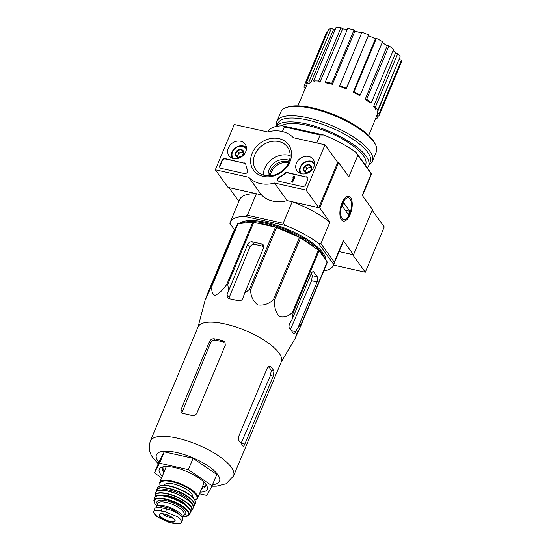 <?xml version="1.0" encoding="UTF-8"?>
<svg xmlns="http://www.w3.org/2000/svg" width="551" height="551" viewBox="0 0 551 551"><rect width="100%" height="100%" fill="white"/><g stroke="black" fill="none" stroke-linecap="round" stroke-linejoin="round"><path stroke-width="0.83" d="M150.333 441.089A45.113 14.891 -157.3 0 1 197.699 444.76A45.113 14.891 -157.3 0 1 233.569 475.906L281.341 361.711A45.113 14.891 -157.3 0 0 280.431 355.243A45.113 14.891 -157.3 0 0 237.364 327.473A45.113 14.891 -157.3 0 0 198.105 326.895L150.333 441.089C148.336 447.626 149.314 453.335 153.261 458.212L158.247 463.735M297.485 331.874L295.088 338.569L301.335 324.58L327.328 262.434A50.444 16.654 -157.3 0 0 327.218 261.952L319.112 250.719L293.118 312.865L292.209 319.153L289.778 323.423C288.786 325.545 288.752 327.266 289.681 328.589A48.55 16.027 22.7 0 1 293.063 333.279L293.511 333.658M293.118 312.865A50.444 16.654 -157.3 0 0 292.443 312.252C288.483 316.412 284.054 317.831 279.143 316.508C275.583 311.997 274.054 306.528 274.563 300.095A50.444 16.654 -157.3 0 0 273.496 299.524C269.06 303.904 263.791 305.715 257.703 304.944C252.957 300.991 250.602 295.908 250.629 289.695A50.444 16.654 -157.3 0 0 249.465 289.309L244.548 293.435L263.543 248.026A3.898 3.244 -35.8 0 0 263.302 244.981A3.898 3.244 -35.8 0 0 261.56 243.866L252.489 241.834A3.898 3.244 -35.8 0 0 247.661 244.472L227.046 294.585L227.336 297.698L229.009 298.718A48.55 16.027 22.7 0 1 238.08 300.75C240.326 301.135 241.937 300.267 242.929 298.139L244.548 293.435M319.112 250.719A50.444 16.654 -157.3 0 0 318.437 250.106L300.557 237.949A50.444 16.654 -157.3 0 0 299.496 237.378L276.63 227.549A50.444 16.654 -157.3 0 0 275.466 227.164L253.742 222.308L227.742 284.454L228.665 289.881M227.742 284.454A50.444 16.654 -157.3 0 0 226.792 284.364C223.134 289.826 219.222 293.518 215.062 295.419C212.238 294.124 211.226 290.907 212.032 285.769A50.444 16.654 -157.3 0 0 211.543 285.997L205.289 300.006L207.699 293.29L205.11 300.15L197.974 327.204M301.335 324.58A50.444 16.654 -157.3 0 0 301.218 324.098L298.132 327.363L317.128 281.954A3.898 1.749 102.6 0 0 317.28 276.795L313.898 272.104A3.898 1.749 102.6 0 0 313.326 271.691A3.898 1.749 102.6 0 0 311.205 273.737L292.209 319.153M293.063 333.279C293.676 334.092 294.558 333.548 295.701 331.633L298.132 327.363M317.28 276.795L312.321 275.686A43.508 14.36 -157.3 0 0 311.184 273.799M312.321 275.686L311.556 280.707L290.425 329.457M253.742 222.308A50.444 16.654 -157.3 0 0 252.785 222.218L238.025 223.623A50.444 16.654 -157.3 0 0 237.543 223.851L233.693 231.144L207.699 293.29M252.785 222.218L226.792 284.364M275.466 227.164L249.465 289.309M276.63 227.549L250.629 289.695M238.025 223.623L212.032 285.769M237.543 223.851L211.543 285.997M327.218 261.952L301.218 324.098M318.437 250.106L292.443 312.252M300.557 237.949L274.563 300.095M299.496 237.378L273.496 299.524M227.046 294.585L229.161 297.519L249.741 247.351C250.774 245.278 252.31 244.293 254.335 244.403L252.489 241.834M261.56 243.866L263.412 246.428A43.508 14.36 -157.3 0 0 254.335 244.403M325.93 260.175A47.455 15.662 -157.3 0 0 324.87 255.946A47.455 15.662 -157.3 0 0 287.787 229.395A47.455 15.662 -157.3 0 0 242.846 221.64A47.455 15.662 -157.3 0 0 239.465 223.486M325.551 259.645A46.801 15.449 -157.3 0 0 324.684 255.581M243.239 221.509A46.801 15.449 -157.3 0 0 240.036 223.43M270.341 175.776A14.298 11.881 144.2 0 1 271.285 172.305A14.298 11.881 144.2 0 1 288.634 162.573M306.067 190.095L274.481 183.028A29.899 24.85 144.2 0 1 248.715 177.264L215.31 169.791L234.258 124.505L267.655 131.978A29.899 24.85 144.2 0 1 293.421 137.743L325.007 144.81L306.067 190.095L318.76 207.693L337.701 162.407L338.61 162.614L319.67 207.899L292.188 201.749L283.193 223.258L247.392 215.248L256.387 193.738L228.913 187.588L238.893 201.418M362.482 195.701L371.202 174.846A55.906 18.452 22.7 0 0 371.532 173.799L356.208 152.551A55.906 18.452 22.7 0 0 323.671 134.995L320.131 134.954L316.777 142.971M320.131 134.954L284.33 126.944L282.394 131.565M283.193 223.258L285.79 225.566L244.699 216.371L247.392 215.248M234.45 229.712L229.836 223.32A55.906 18.452 22.7 0 1 230.173 222.273A55.906 18.452 22.7 0 1 244.699 216.371M333.651 264.37L318.32 243.122L320.916 243.611L334.271 262.124L333.651 264.37A55.906 18.452 22.7 0 1 333.314 265.417A55.906 18.452 22.7 0 1 323.781 270.913M285.79 225.566A55.906 18.452 22.7 0 1 318.32 243.122M333.396 265.231A29.899 24.85 -35.8 0 0 333.72 265.148L365.299 272.215L352.606 254.617L339.099 251.593L353.515 254.817L372.462 209.532L362.214 195.329L371.209 173.82L357.854 155.306L348.859 176.816L338.61 162.614M341.944 203.009A12.645 5.662 -77.4 0 1 345.684 197.416A12.645 5.662 -77.4 0 1 352.068 201.728A12.645 5.662 -77.4 0 1 348.521 217.597A12.645 5.662 -77.4 0 1 340.904 218.781A12.645 5.662 -77.4 0 1 341.944 203.009M320.916 243.611L329.911 222.101L319.67 207.899M334.271 262.124L343.266 240.615A55.906 18.452 22.7 0 1 342.791 242.777L333.314 265.417M353.515 254.817L343.266 240.615M267.979 131.889L268.055 131.703A55.906 18.452 22.7 0 1 282.58 125.8L323.671 134.995M284.33 126.944L282.58 125.8M357.854 155.306L356.208 152.551M230.173 222.273L239.644 199.627A55.906 18.452 22.7 0 1 256.387 193.738M292.188 201.749A55.906 18.452 22.7 0 1 329.911 222.101M354.073 29.912L354.92 31.09L332.398 84.296A38.212 12.611 22.7 0 0 326.047 82.87L325.365 81.927L347.715 28.487A40.306 13.307 22.7 0 1 354.073 29.912L331.716 83.346L332.398 84.296M361.566 33.101A37.702 12.446 -157.3 0 0 354.92 31.09M361.904 32.289A40.306 13.307 22.7 0 1 368.681 34.865L346.255 89.014A38.212 12.611 22.7 0 0 339.478 86.445L361.904 32.289M353.232 92.196L354.045 91.817A40.306 13.307 22.7 0 1 360.216 95.144L359.404 95.523A38.212 12.611 22.7 0 0 353.232 92.196L375.389 38.852A37.702 12.446 -157.3 0 0 368.591 35.753M375.389 38.852L376.402 38.384A40.306 13.307 22.7 0 1 382.566 41.711L360.216 95.144M365.223 99.249L366.649 99.27A40.306 13.307 22.7 0 1 371.271 102.844L369.838 102.83A38.212 12.611 22.7 0 0 365.223 99.249L387.222 45.809A37.702 12.446 -157.3 0 0 382.208 42.565M387.222 45.809L389.006 45.829A40.306 13.307 22.7 0 1 393.628 49.411L371.271 102.844M373.612 106.529L375.445 106.942A40.306 13.307 22.7 0 1 377.814 110.228L375.982 109.814A38.212 12.611 22.7 0 0 373.612 106.529L395.515 52.992A37.702 12.446 -157.3 0 0 393.145 50.554M395.515 52.992L397.794 53.502A40.306 13.307 22.7 0 1 400.164 56.787L377.814 110.228M399.096 59.343L401.431 60.231A40.306 13.307 22.7 0 1 401.19 62.724L378.84 116.158L376.884 115.421L368.695 135.491M305.371 88.291L304.124 87.816A40.306 13.307 22.7 0 1 304.366 85.329L326.722 31.889L327.48 32.178M328.548 29.616A40.306 13.307 22.7 0 1 331.365 28.301L333.575 29.499L310.792 82.698A38.212 12.611 22.7 0 0 307.975 84.014L306.191 83.056L328.548 29.616M335.359 29.093A37.702 12.446 -157.3 0 0 333.575 29.499M336.007 27.55A40.306 13.307 22.7 0 1 340.966 27.605L342.626 28.893L319.945 82.078A38.212 12.611 22.7 0 0 314.986 82.016L313.65 80.99L336.007 27.55M347.316 29.451A37.702 12.446 -157.3 0 0 342.626 28.893M394.812 69.591L377.125 112.927A38.212 12.611 22.7 0 1 376.884 115.421M375.445 106.942L397.794 53.502M366.649 99.27L389.006 45.829M354.045 91.817L376.402 38.384M339.547 85.729A40.306 13.307 22.7 0 1 346.324 88.298L368.681 34.865M346.324 88.298L346.255 89.014M325.365 81.927A40.306 13.307 22.7 0 1 331.716 83.346M313.65 80.99A40.306 13.307 22.7 0 1 318.616 81.045L340.966 27.605M318.616 81.045L319.945 82.078M306.191 83.056A40.306 13.307 22.7 0 1 309.008 81.741L331.365 28.301M309.008 81.741L310.792 82.698M304.366 85.329L306.322 86.066M375.899 117.831L377.015 118.431L378.082 115.875M377.015 118.431A40.306 13.307 22.7 0 1 375.272 119.374M377.125 112.927L379.081 113.671L401.431 60.231M379.081 113.671A40.306 13.307 22.7 0 1 378.84 116.158M314.201 247.227A43.825 14.464 -157.3 0 0 257.813 223.217M324.794 258.591A46.801 15.449 -157.3 0 0 288.021 230.525A46.801 15.449 -157.3 0 0 241.483 223.293M200.158 492.112A26 8.582 -157.3 0 0 206.866 485.961A26 8.582 -157.3 0 0 186.548 471.415A26 8.582 -157.3 0 0 161.925 467.158A26 8.582 -157.3 0 0 160.548 474.253A26 8.582 -157.3 0 0 162.256 476.257M161.622 477.779L154.418 472.882L159.521 463.205L188.339 469.652L212.059 485.782L206.956 495.459L199.462 493.779M159.521 463.205L164.253 451.882L193.077 458.329L216.791 474.459L212.059 485.782M154.418 472.882L159.156 461.559L164.253 451.882M188.339 469.652L193.077 458.329M225.29 345.243L196.879 413.167C195.777 415.158 194.097 415.936 191.851 415.523A45.113 14.891 22.7 0 0 182.774 413.491L181.141 412.527L180.997 409.613L209.414 341.689C210.461 339.63 211.997 338.651 214.029 338.769A45.113 14.891 -157.3 0 1 223.107 340.8L224.953 342.068L225.29 345.243M180.997 409.613L182.381 411.535L210.448 343.128C211.481 341.048 213.01 340.057 215.035 340.16L214.029 338.769M223.107 340.8L224.112 342.192A42.048 13.878 -157.3 0 0 215.035 340.16M242.688 445.821C243.253 446.627 243.969 446.041 244.837 444.065L273.248 376.133L273.95 371.098A45.113 14.891 -157.3 0 0 270.562 366.408L269.825 365.96L267.325 367.923L238.914 435.848C238.197 438.045 238.328 439.801 239.306 441.131A45.113 14.891 22.7 0 1 242.688 445.821L243.094 446.193M273.95 371.098L271.257 370.499A42.048 13.878 -157.3 0 0 268.399 366.394M271.257 370.499L270.472 375.513L241.124 443.231L244.837 444.065M162.965 467.413A23.404 7.728 -157.3 0 0 164.322 471.174A23.404 7.728 -157.3 0 0 164.363 471.229M202.258 487.084A23.404 7.728 -157.3 0 0 205.957 485.397M163.709 466.738A23.404 7.728 -157.3 0 0 162.593 468.033A23.404 7.728 -157.3 0 0 163.764 472.496A23.404 7.728 -157.3 0 0 163.805 472.551M201.707 488.406A23.404 7.728 -157.3 0 0 205.771 486.099A23.404 7.728 -157.3 0 0 205.916 484.398M365.299 272.215L384.247 226.929L372.18 210.2M228.362 147.944A9.939 8.258 144.2 0 1 236.482 141.263A9.939 8.258 144.2 0 1 245.216 144.252A9.939 8.258 144.2 0 1 241.868 156.587A9.939 8.258 144.2 0 1 229.106 155.871A9.939 8.258 144.2 0 1 228.362 147.944M296.431 163.179A9.939 8.258 144.2 0 1 304.545 156.491A9.939 8.258 144.2 0 1 313.285 159.48A9.939 8.258 144.2 0 1 309.931 171.816A9.939 8.258 144.2 0 1 297.168 171.106A9.939 8.258 144.2 0 1 296.431 163.179M252.165 153.274A21.661 18.004 144.2 0 1 287.353 143.281A21.661 18.004 144.2 0 1 273.682 175.955A21.661 18.004 144.2 0 1 252.165 153.274M306.418 176.802A2.603 2.163 144.2 0 1 307.575 177.546A2.603 2.163 144.2 0 1 307.74 179.578L305.557 184.785A2.603 2.163 144.2 0 1 302.341 186.541L279.095 181.341A2.603 2.163 144.2 0 1 277.938 180.597A2.603 2.163 144.2 0 1 279.143 177.091A26 21.606 144.2 0 0 284.867 173.2A2.603 2.163 144.2 0 1 287.285 172.525L306.666 177.153A2.603 2.163 144.2 0 1 307.692 177.732M244.32 162.91A2.603 2.163 144.2 0 1 245.484 163.654A2.603 2.163 144.2 0 1 245.808 164.46A26 21.606 144.2 0 0 247.571 170.032A2.603 2.163 144.2 0 1 247.062 172.621A2.603 2.163 144.2 0 1 244.362 173.565L221.116 168.365A2.603 2.163 144.2 0 1 219.959 167.621A2.603 2.163 144.2 0 1 219.794 165.589L221.977 160.382A2.603 2.163 144.2 0 1 225.194 158.626L244.575 163.261A2.603 2.163 144.2 0 1 245.601 163.833M337.701 162.407L325.007 144.81M318.76 207.693L287.174 200.626L274.481 183.028M287.174 200.626A29.899 24.85 144.2 0 1 261.408 194.861L248.715 177.264M261.408 194.861L228.004 187.381L215.31 169.791M254.831 154.714A19.437 16.151 144.2 0 1 270.465 141.69A19.437 16.151 144.2 0 1 287.553 147.138A19.437 16.151 144.2 0 1 281.244 171.609A19.437 16.151 144.2 0 1 256.029 169.88A19.437 16.151 144.2 0 1 254.831 154.714M263.268 175.039A19.437 16.151 144.2 0 1 264.687 168.372A19.437 16.151 144.2 0 1 290.17 155.637M268.22 175.852A14.298 11.881 144.2 0 1 269.17 169.377A14.298 11.881 144.2 0 1 289.378 160.582M269.398 175.838A14.298 11.881 144.2 0 1 270.438 171.134A14.298 11.881 144.2 0 1 288.993 161.698M278.076 180.762A2.603 2.163 144.2 0 1 279.398 177.45L279.143 177.091M306.666 177.153L287.539 172.876A2.603 2.163 144.2 0 0 285.122 173.551A26 21.606 144.2 0 1 279.398 177.45M291.72 181.685L292.657 182.188L294.833 176.981L293.897 176.478L292.98 176.892L292.836 177.229L293.531 177.36L291.72 181.685L292.402 181.837L294.578 176.63M293.407 177.656L292.836 177.229M292.657 182.188L292.402 181.837M220.097 167.786A2.603 2.163 144.2 0 1 220.049 165.941L222.232 160.734A2.603 2.163 144.2 0 1 225.449 158.977L244.575 163.261M305.054 165.913L309.276 164.715L311.866 167.442L310.22 171.361L305.998 172.559L303.415 169.839L305.054 165.913A4.504 3.74 144.2 0 1 309.276 164.715A4.504 3.74 144.2 0 1 311.866 167.442A4.504 3.74 144.2 0 1 310.22 171.361A4.504 3.74 144.2 0 1 305.998 172.559A4.504 3.74 144.2 0 1 303.415 169.839A4.504 3.74 144.2 0 1 305.054 165.913L306.749 168.262L305.254 171.836M301.425 173.758A8.058 6.702 144.2 0 1 300.605 167.063A8.058 6.702 144.2 0 1 307.382 161.601A8.058 6.702 144.2 0 1 314.463 164.356M299.93 173.262A9.098 7.562 144.2 0 1 300.04 167.332A9.098 7.562 144.2 0 1 314.456 162.779M305.729 172.305A3.898 3.244 144.2 0 1 305.929 170.225A3.898 3.244 144.2 0 1 308.863 167.662L306.749 168.262M311.77 167.903L310.971 167.063L308.863 167.662A3.898 3.244 144.2 0 1 311.749 168M310.971 167.063L309.276 164.715M236.992 150.685L241.214 149.486L243.797 152.207L242.158 156.126L237.936 157.331L235.353 154.604L236.992 150.685A4.504 3.74 144.2 0 1 241.214 149.486A4.504 3.74 144.2 0 1 243.797 152.207A4.504 3.74 144.2 0 1 242.158 156.126A4.504 3.74 144.2 0 1 237.936 157.331A4.504 3.74 144.2 0 1 235.353 154.604A4.504 3.74 144.2 0 1 236.992 150.685L238.686 153.033L237.192 156.601M233.362 158.53A8.058 6.702 144.2 0 1 232.543 151.835A8.058 6.702 144.2 0 1 239.32 146.366A8.058 6.702 144.2 0 1 246.393 149.128M231.868 158.027A9.098 7.562 144.2 0 1 231.971 152.097A9.098 7.562 144.2 0 1 246.393 147.551M237.66 157.076A3.898 3.244 144.2 0 1 237.867 154.989A3.898 3.244 144.2 0 1 240.794 152.427L238.686 153.033M243.707 152.675L242.908 151.828L240.794 152.427A3.898 3.244 144.2 0 1 243.687 152.765M242.908 151.828L241.214 149.486M369.204 164.474A51.746 17.081 -157.3 0 0 372.435 161.133L376.361 151.732A51.746 17.081 -157.3 0 0 375.651 144.961L374.949 143.494A50.444 16.654 -157.3 0 0 335.525 115.269A50.444 16.654 -157.3 0 0 287.753 107.025L286.21 107.548A51.746 17.081 -157.3 0 0 280.893 111.798L276.96 121.192A51.746 17.081 -157.3 0 0 276.85 125.842M375.651 144.961A51.746 17.081 -157.3 0 0 335.222 116.006A51.746 17.081 -157.3 0 0 286.21 107.548M372.435 161.133A51.746 17.081 -157.3 0 0 331.289 125.401A51.746 17.081 -157.3 0 0 276.96 121.192M367.221 167.821A50.051 16.523 -157.3 0 0 368.647 165.796L370.258 161.946A50.051 16.523 -157.3 0 0 330.455 127.391A50.051 16.523 -157.3 0 0 277.904 123.321L276.623 126.379M368.647 165.796A50.051 16.523 -157.3 0 0 330.111 131.772A50.051 16.523 -157.3 0 0 276.712 126.358M365.327 165.19A46.801 15.449 -157.3 0 0 365.01 158.419A46.801 15.449 -157.3 0 0 328.43 132.226A46.801 15.449 -157.3 0 0 284.102 124.574A46.801 15.449 -157.3 0 0 281.499 125.835M349.685 213.74A11.137 4.987 -77.4 0 1 346.393 218.664A11.137 4.987 -77.4 0 1 340.773 214.869A11.137 4.987 -77.4 0 1 343.9 200.895A11.137 4.987 -77.4 0 1 350.608 199.855A11.137 4.987 -77.4 0 1 349.685 213.74M349.864 211.302L348.439 214.697L342.261 206.129L343.686 202.734L349.864 211.302L345.243 210.268M156.188 515.839L158.054 517.334L169.329 522.458L173.751 523.45C177.801 524.146 180.335 523.849 181.362 522.548L182.615 519.614A12.742 4.208 -157.3 0 0 166.719 508.945L162.29 507.96A12.742 4.208 -157.3 0 0 154.686 508.787L153.536 512.34M176.981 516.48A14.953 4.938 -157.3 0 1 181.362 522.548L180.99 519.552L176.981 516.48L165.458 511.955L161.037 510.963C157.104 509.992 154.652 510.095 153.681 511.259L153.564 511.48M159.349 507.492A11.337 3.74 22.7 0 1 169.157 508.284A11.337 3.74 22.7 0 1 179.309 514.613M182.512 518.092A14.298 4.718 -157.3 0 0 182.601 517.906A14.298 4.718 -157.3 0 0 171.23 508.036A14.298 4.718 -157.3 0 0 156.215 506.872A14.298 4.718 -157.3 0 0 156.098 507.705M166.96 466.552A20.539 6.784 -157.3 0 0 165.789 467.813L159.694 482.387A20.539 6.784 -157.3 0 1 181.258 484.053A20.539 6.784 -157.3 0 1 197.595 498.242L203.691 483.668A20.539 6.784 -157.3 0 0 203.767 481.953M192.271 496.816L192.368 496.582A15.084 4.98 -157.3 0 0 180.377 486.175A15.084 4.98 -157.3 0 0 164.542 484.949L164.446 485.176M162.703 513.766A7.804 2.576 -157.3 0 0 173.138 518.133M313.898 272.104L312.637 271.822M317.128 281.954L311.556 280.707M295.701 331.633L291.376 330.669M249.741 247.351L247.661 244.472M212.507 484.708A34.19 11.289 -157.3 0 0 212.218 469.018A34.19 11.289 -157.3 0 0 171.843 451.662A34.19 11.289 -157.3 0 0 158.137 461.332A34.19 11.289 -157.3 0 0 158.86 462.268M210.448 343.128L209.414 341.689M270.562 366.408L268.964 366.05M273.248 376.133L270.472 375.513M285.122 173.551L284.867 173.2M287.539 172.876L287.285 172.525M225.449 158.977L225.194 158.626M222.232 160.734L221.977 160.382M220.049 165.941L219.794 165.589M165.458 511.955L166.719 508.945M161.037 510.963L162.29 507.96M194.971 500.101A20.022 6.612 -157.3 0 0 181.004 484.666A20.022 6.612 -157.3 0 0 160.21 485.555M194.992 500.487A20.022 6.612 -157.3 0 0 179.206 488.971A20.022 6.612 -157.3 0 0 159.921 485.817M157.51 487.614L160.437 485.493L168.482 485.658C173.951 486.712 179.406 488.709 184.847 491.65C192.712 496.107 196.232 500.046 195.405 503.469A20.539 6.777 -157.3 0 0 179.082 489.267A20.539 6.777 -157.3 0 0 157.51 487.614L156.608 491.396M195.405 503.469L194.455 505.563A20.477 6.757 -157.3 0 0 178.221 491.334A20.477 6.757 -157.3 0 0 156.677 489.763M193.332 506.624A20.215 6.674 -157.3 0 0 178.097 491.63A20.215 6.674 -157.3 0 0 156.718 491.306M190.839 502.491A16.64 5.496 -157.3 0 0 177.636 492.718A16.64 5.496 -157.3 0 0 161.415 490.183M192.94 505.584A20.001 6.605 -157.3 0 0 177.119 493.958A20.001 6.605 -157.3 0 0 157.738 490.858M155.699 492.684C157.152 483.351 198.691 500.728 193.07 508.311A20.263 6.688 -157.3 0 0 177.05 494.123A20.263 6.688 -157.3 0 0 155.699 492.684L155.072 496.844M193.07 508.311L191.796 510.55A19.967 6.591 -157.3 0 0 176.058 496.485A19.967 6.591 -157.3 0 0 154.996 495.156M190.536 511.555A19.712 6.509 -157.3 0 0 175.948 496.761A19.712 6.509 -157.3 0 0 155.168 496.761M187.361 506.638A15.338 5.062 -157.3 0 0 175.39 498.097A15.338 5.062 -157.3 0 0 160.899 495.569M184.771 504.544A14.822 4.89 -157.3 0 0 164.212 495.941M190.219 510.584A19.216 6.343 -157.3 0 0 174.936 499.178A19.216 6.343 -157.3 0 0 156.085 496.306M154.294 498.18C154.983 488.606 196.473 505.963 190.143 513.174A19.471 6.426 -157.3 0 0 174.853 499.371A19.471 6.426 -157.3 0 0 154.294 498.18L153.853 500.542L154.996 503.993L156.642 505.852M190.143 513.174L188.766 515.144A18.982 6.268 -157.3 0 0 173.916 501.61A18.982 6.268 -157.3 0 0 153.853 500.542M183.056 516.831A18.472 6.095 -157.3 0 0 185.377 509.083A18.472 6.095 -157.3 0 0 163.296 499.013A18.472 6.095 -157.3 0 0 155.23 504.137A18.472 6.095 -157.3 0 0 156.67 505.79M183.752 515.164A15.6 5.152 -157.3 0 0 173.338 502.994A15.6 5.152 -157.3 0 0 157.366 504.131M182.601 517.906L184.068 514.4A14.298 4.718 -157.3 0 0 172.697 504.523A14.298 4.718 -157.3 0 0 157.682 503.359L156.215 506.872M153.681 511.259A14.953 4.938 -157.3 0 0 158.054 517.334M159.57 516.184A8.651 2.858 -157.3 0 0 168.11 521.28A8.651 2.858 -157.3 0 0 175.122 521.136A8.651 2.858 -157.3 0 0 166.12 514.469A8.651 2.858 -157.3 0 0 159.57 516.184M160.093 515.977A8.196 2.707 -157.3 0 0 168.213 520.812A8.196 2.707 -157.3 0 0 174.832 520.64C174.681 520.771 176.582 518.505 165.272 514.269C157.352 512.94 160.782 514.641 159.721 514.324A8.196 2.707 -157.3 0 0 160.093 515.977M281.21 362.028L294.978 338.769M365.65 164.542L365.361 165.238M307.348 83.676L297.843 105.854M233.569 475.906L226.062 483.771L216.35 486.161L211.846 486.175M197.595 498.242L195.047 500.232M159.694 482.387L160.065 485.603M194.455 505.563L193.346 506.762M191.796 510.55L190.543 511.679M188.766 515.144L183.028 516.893M157.269 516.755L153.543 512.34"/></g></svg>

